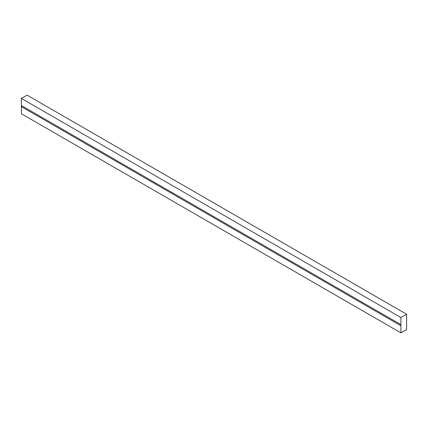 <?xml version="1.0" encoding="UTF-8"?>
<svg xmlns="http://www.w3.org/2000/svg" width="428" height="428" viewBox="0 0 428 428"><rect width="100%" height="100%" fill="white"/><g stroke="black" fill="none" stroke-linecap="round" stroke-linejoin="round"><path stroke-width="0.64" d="M21.4 105.545L21.4 98.419L27.092 95.134L406.6 314.243L406.6 329.581L400.908 332.866L400.908 325.745L21.4 106.636L21.4 105.545L400.908 324.649L400.908 317.528L406.6 314.243M400.908 332.866L21.4 113.757L21.4 106.636M400.908 324.649L400.908 325.745M400.908 317.528L21.4 98.419"/></g></svg>
